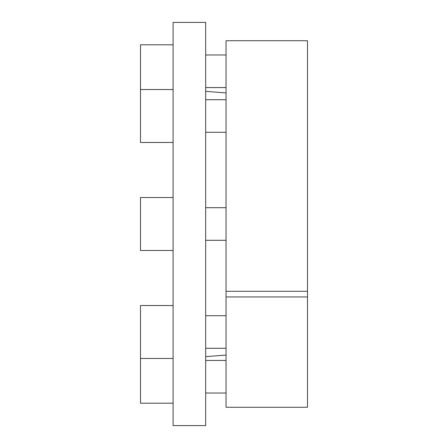 <?xml version="1.0" encoding="UTF-8"?>
<svg xmlns="http://www.w3.org/2000/svg" width="448" height="448" viewBox="0 0 448 448"><rect width="100%" height="100%" fill="white"/><g stroke="black" fill="none" stroke-linecap="round" stroke-linejoin="round"><path stroke-width="0.67" d="M205.671 22.4L205.671 425.6L173.09 425.6L173.09 22.4L205.671 22.4M307.49 296.946L307.49 407.271L226.038 407.271L226.038 296.946L307.49 296.946L307.49 40.729L226.038 40.729L226.038 296.946M226.038 291.306L307.49 291.306M173.09 250.471L140.51 250.471L140.51 197.529L173.09 197.529M173.09 403.2L140.51 403.2L140.51 305.519L173.09 305.519M173.09 142.481L140.51 142.481L140.51 44.8L173.09 44.8M226.038 92.938L205.671 91.336M226.038 355.062L205.671 356.664M205.671 207.71L226.038 207.71M205.671 240.29L226.038 240.29M205.671 315.706L226.038 315.706M205.671 348.286L226.038 348.286M140.51 358.467L173.09 358.467M205.671 360.438L226.038 360.438M205.671 393.019L226.038 393.019M205.671 54.981L226.038 54.981M205.671 87.562L226.038 87.562M205.671 99.714L226.038 99.714M205.671 132.294L226.038 132.294M140.51 89.533L173.09 89.533"/></g></svg>

